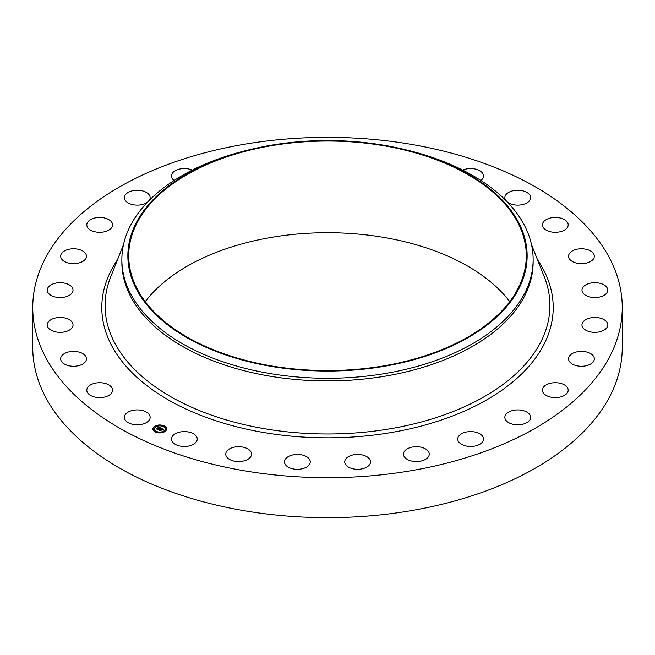 <?xml version="1.0" encoding="UTF-8"?>
<svg xmlns="http://www.w3.org/2000/svg" width="655" height="655" viewBox="0 0 655 655"><rect width="100%" height="100%" fill="white"/><g stroke="black" fill="none" stroke-linecap="round" stroke-linejoin="round"><path stroke-width="0.98" d="M149.618 415.262A12.887 7.442 180 0 1 150.142 417.358A12.887 7.442 180 0 1 139.089 424.718A12.887 7.442 180 0 1 124.892 419.454A12.887 7.442 180 0 1 124.368 417.358A12.887 7.442 180 0 1 135.421 409.989A12.887 7.442 180 0 1 149.618 415.262M622.25 307.523L622.25 347.477A294.75 170.169 180 0 1 410.48 510.769A294.75 170.169 180 0 1 32.75 347.477L32.75 307.523A294.75 170.169 180 0 1 244.52 144.231A294.75 170.169 180 0 1 622.25 307.523A294.75 170.169 180 0 1 410.48 470.806A294.75 170.169 180 0 1 32.75 307.523M405.036 149.594L407.361 150.159A205.637 118.727 180 0 1 533.137 259.56L533.137 262.205A205.637 118.727 180 0 1 385.394 376.126A205.637 118.727 180 0 1 121.863 262.205L121.863 259.56A205.637 118.727 180 0 1 247.639 150.159L249.964 149.594A199.644 115.264 180 0 1 271.293 145.205A199.644 115.264 180 0 1 405.036 149.594A199.644 115.264 180 0 1 526.817 262.344A199.644 115.264 180 0 1 383.707 366.407A199.644 115.264 180 0 1 139.425 294.472A199.644 115.264 180 0 1 249.964 149.594M533.137 259.56A205.637 118.727 180 0 1 385.394 373.481A205.637 118.727 180 0 1 121.863 259.56M271.53 145.68A198.784 114.764 180 0 1 526.284 255.802A198.784 114.764 180 0 1 383.47 365.932A198.784 114.764 180 0 1 128.716 255.802A198.784 114.764 180 0 1 271.53 145.68M145.263 301.644A198.784 114.764 180 0 1 271.53 237.356A198.784 114.764 180 0 1 509.737 301.644M542.446 225.328A12.887 7.442 180 0 1 542.422 224.878A12.887 7.442 180 0 1 554.916 217.444A12.887 7.442 180 0 1 568.172 224.428A12.887 7.442 180 0 1 568.196 224.878A12.887 7.442 180 0 1 555.702 232.312A12.887 7.442 180 0 1 542.446 225.328M86.272 360.029A12.887 7.442 180 0 1 72.5 366.235A12.887 7.442 180 0 1 60.669 358.825A12.887 7.442 180 0 1 60.841 357.614A12.887 7.442 180 0 1 74.605 351.407A12.887 7.442 180 0 1 86.444 358.825A12.887 7.442 180 0 1 86.272 360.029M568.728 255.008A12.887 7.442 180 0 1 582.5 248.802A12.887 7.442 180 0 1 594.331 256.22A12.887 7.442 180 0 1 594.159 257.423A12.887 7.442 180 0 1 580.395 263.629A12.887 7.442 180 0 1 568.556 256.22A12.887 7.442 180 0 1 568.728 255.008M72.075 327.721A12.887 7.442 180 0 1 57.665 332.208A12.887 7.442 180 0 1 47.258 324.913A12.887 7.442 180 0 1 48.216 322.096A12.887 7.442 180 0 1 62.626 317.61A12.887 7.442 180 0 1 73.032 324.913A12.887 7.442 180 0 1 72.075 327.721M582.925 287.316A12.887 7.442 180 0 1 597.335 282.829A12.887 7.442 180 0 1 607.742 290.124A12.887 7.442 180 0 1 606.784 292.941A12.887 7.442 180 0 1 592.374 297.427A12.887 7.442 180 0 1 581.967 290.124A12.887 7.442 180 0 1 582.925 287.316M70.691 294.406A12.887 7.442 180 0 1 56.264 297.223A12.887 7.442 180 0 1 47.258 290.124A12.887 7.442 180 0 1 49.6 285.85A12.887 7.442 180 0 1 64.026 283.034A12.887 7.442 180 0 1 73.032 290.124A12.887 7.442 180 0 1 70.691 294.406M584.309 320.639A12.887 7.442 180 0 1 598.736 317.814A12.887 7.442 180 0 1 607.742 324.913A12.887 7.442 180 0 1 605.4 329.187A12.887 7.442 180 0 1 590.974 332.003A12.887 7.442 180 0 1 581.967 324.913A12.887 7.442 180 0 1 584.309 320.639M82.186 261.738A12.887 7.442 180 0 1 68.316 263.015A12.887 7.442 180 0 1 60.669 256.22A12.887 7.442 180 0 1 64.919 250.693A12.887 7.442 180 0 1 78.788 249.416A12.887 7.442 180 0 1 86.444 256.22A12.887 7.442 180 0 1 82.186 261.738M572.814 353.299A12.887 7.442 180 0 1 586.683 352.022A12.887 7.442 180 0 1 594.331 358.825A12.887 7.442 180 0 1 590.081 364.344A12.887 7.442 180 0 1 576.212 365.621A12.887 7.442 180 0 1 568.556 358.825A12.887 7.442 180 0 1 572.814 353.299M105.979 231.371A12.887 7.442 180 0 1 86.804 224.878A12.887 7.442 180 0 1 93.403 218.385A12.887 7.442 180 0 1 112.578 224.878A12.887 7.442 180 0 1 105.979 231.371M549.021 383.666A12.887 7.442 180 0 1 568.196 390.159A12.887 7.442 180 0 1 561.597 396.652A12.887 7.442 180 0 1 542.422 390.159A12.887 7.442 180 0 1 549.021 383.666M147.359 202.305A12.887 7.442 180 0 1 140.882 204.819A12.887 7.442 180 0 1 124.368 197.687A12.887 7.442 180 0 1 133.628 190.548A12.887 7.442 180 0 1 150.142 197.687A12.887 7.442 180 0 1 149.34 200.274M514.118 410.218A12.887 7.442 180 0 1 530.632 417.358A12.887 7.442 180 0 1 521.372 424.497A12.887 7.442 180 0 1 504.858 417.358A12.887 7.442 180 0 1 514.118 410.218M174.099 180.493A12.887 7.442 180 0 1 171.471 175.999A12.887 7.442 180 0 1 183.572 168.572A12.887 7.442 180 0 1 192.267 170.12M469.856 431.612A12.887 7.442 180 0 1 483.529 439.046A12.887 7.442 180 0 1 471.428 446.473A12.887 7.442 180 0 1 457.755 439.046A12.887 7.442 180 0 1 469.856 431.612M418.455 446.792A12.887 7.442 180 0 1 429.246 454.136A12.887 7.442 180 0 1 414.263 461.472A12.887 7.442 180 0 1 403.472 454.136A12.887 7.442 180 0 1 418.455 446.792M362.493 454.988A12.887 7.442 180 0 1 370.509 461.873A12.887 7.442 180 0 1 352.75 468.759A12.887 7.442 180 0 1 344.735 461.873A12.887 7.442 180 0 1 362.493 454.988M304.78 455.782A12.887 7.442 180 0 1 310.265 461.873A12.887 7.442 180 0 1 303.322 468.472A12.887 7.442 180 0 1 289.969 467.965A12.887 7.442 180 0 1 284.491 461.873A12.887 7.442 180 0 1 291.434 455.274A12.887 7.442 180 0 1 304.78 455.782M248.204 449.15A12.887 7.442 180 0 1 251.528 454.136A12.887 7.442 180 0 1 243.267 461.079A12.887 7.442 180 0 1 229.07 459.122A12.887 7.442 180 0 1 225.754 454.136A12.887 7.442 180 0 1 234.015 447.193A12.887 7.442 180 0 1 248.204 449.15M462.733 170.12A12.887 7.442 180 0 1 481.892 172.363A12.887 7.442 180 0 1 483.529 175.999A12.887 7.442 180 0 1 480.901 180.493M195.608 435.411A12.887 7.442 180 0 1 197.245 439.046A12.887 7.442 180 0 1 187.608 446.243A12.887 7.442 180 0 1 173.108 442.674A12.887 7.442 180 0 1 171.471 439.046A12.887 7.442 180 0 1 181.107 431.842A12.887 7.442 180 0 1 195.608 435.411M505.66 200.274A12.887 7.442 180 0 1 505.382 199.775A12.887 7.442 180 0 1 504.858 197.687A12.887 7.442 180 0 1 515.911 190.318A12.887 7.442 180 0 1 530.108 195.591A12.887 7.442 180 0 1 530.632 197.687A12.887 7.442 180 0 1 521.986 204.712A12.887 7.442 180 0 1 507.641 202.305M112.554 389.709A12.887 7.442 180 0 1 112.578 390.159A12.887 7.442 180 0 1 100.084 397.601A12.887 7.442 180 0 1 86.828 390.617A12.887 7.442 180 0 1 86.804 390.159A12.887 7.442 180 0 1 99.298 382.725A12.887 7.442 180 0 1 112.554 389.709M165.109 431.432A6.853 3.955 180 0 1 157.487 432.701A6.853 3.955 180 0 1 152.902 428.959A6.853 3.955 180 0 1 154.392 426.495A6.853 3.955 180 0 1 162.014 425.226A6.853 3.955 180 0 1 166.607 428.959A6.853 3.955 180 0 1 165.109 431.432M163.979 430.908A5.404 3.119 180 0 1 157.97 431.907A5.404 3.119 180 0 1 154.351 428.959A5.404 3.119 180 0 1 155.53 427.019A5.404 3.119 180 0 1 161.539 426.02A5.404 3.119 180 0 1 165.15 428.959A5.404 3.119 180 0 1 163.979 430.908M160.991 428.051L160.131 428.288L159.705 427.625L157.724 429.352L156.651 428.861L159.059 427.51L158.076 427.404L159.198 427.404L157.97 427.338L158.207 426.757L160.991 428.051M160.999 428.198L160.131 428.386L160.999 428.198M160.131 427.977L157.855 429.59L156.66 429.041L157.773 429.5L159.697 427.74L160.156 428.034M163.676 429.254L162.735 429.483L161.875 428.607L161.007 429.246L161.916 428.747L162.702 429.336L161.924 428.812L161.204 429.336L162.252 429.443L161.466 430.008L160.843 429.361L159.959 430.351L158.813 429.819L161.253 428.141L163.676 429.254M163.619 429.434L162.727 429.598L163.611 429.385M161.548 430.155L162.358 429.565L161.548 430.155M160.893 429.565L160.098 430.63L158.731 429.942L160.017 430.531L160.884 429.5L161.376 429.786L160.884 429.5M163.897 426.348L163.16 426.2L163.897 426.348M164.872 431.317L164.127 431.17L164.872 431.317M166.165 428.714L165.428 428.567L166.165 428.714M156.258 431.874L155.513 431.727L156.258 431.874M160.762 432.627L160.025 432.48L160.762 432.627M154.637 426.61L155.374 426.757L154.637 426.61M158.739 425.3L159.484 425.447L158.739 425.3M153.335 429.205L154.081 429.361L153.335 429.205M160.385 428.976L161.326 428.46M159.181 429.991L160.238 429.238M161.204 429.336L161.99 429.631M161.294 428.329L163.406 429.303M158.06 427.117L160.786 428.092M157.012 429.025L159.059 427.51M157.83 429.164L157.847 429.59M160.09 430.139L160.098 430.622M166.607 429.05A6.853 3.955 0 0 0 161.949 425.382A6.853 3.955 0 0 0 154.392 426.667A6.853 3.955 0 0 0 152.902 429.05M154.351 429.05A5.404 3.119 0 0 0 154.351 429.131A5.404 3.119 0 0 0 157.97 432.071A5.404 3.119 0 0 0 163.979 431.072A5.404 3.119 0 0 0 165.15 429.131A5.404 3.119 0 0 0 165.15 429.05M163.185 426.282L163.963 426.282M164.151 431.252L164.929 431.252M165.453 428.648L166.231 428.648M155.546 431.809L156.324 431.809M160.049 432.562L160.827 432.562M154.572 426.839L155.35 426.839M158.682 425.529L159.46 425.529M153.278 429.443L154.056 429.443M531.516 244.683L544.297 276.852A222.43 128.421 180 0 1 390.126 428.788A222.43 128.421 180 0 1 110.703 276.852L123.484 244.683M537.534 259.814A225.697 130.304 180 0 1 391.043 432.554A225.697 130.304 180 0 1 160.934 395.448A225.697 130.304 180 0 1 117.466 259.814"/></g></svg>
